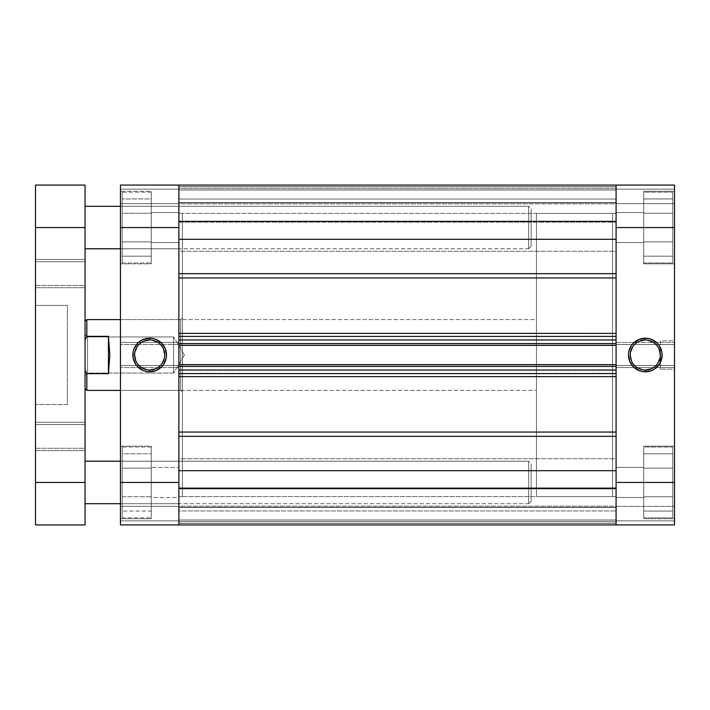 <?xml version="1.0" encoding="UTF-8"?>
<svg xmlns="http://www.w3.org/2000/svg" width="710" height="710" viewBox="0 0 710 710"><rect width="100%" height="100%" fill="white"/><g stroke="black" fill="none" stroke-linecap="round" stroke-linejoin="round"><path stroke-width="0.53" stroke-dasharray="3.55 2.66" d="M643.704 262.957L672.734 262.957L672.734 192.153L643.704 192.153L643.704 262.957L672.734 262.957L672.734 192.153L643.704 192.153L643.704 263.845L643.704 191.265L674.5 191.265L674.5 263.845L643.704 263.845L643.704 191.265L674.5 191.265L674.5 263.845L643.704 263.845L643.704 192.153L643.704 263.845L643.704 192.153L672.734 192.153L672.734 262.957L643.704 262.957L643.704 192.153L672.734 192.153L672.734 262.957L672.734 192.153L672.734 262.957L643.704 262.957M643.704 517.847L672.734 517.847L672.734 447.043L643.704 447.043L643.704 517.847L672.734 517.847L672.734 447.043L643.704 447.043L643.704 518.735L643.704 446.155L674.5 446.155L674.5 518.735L643.704 518.735L643.704 446.155L674.5 446.155L674.5 518.735L643.704 518.735L643.704 447.043L643.704 518.735L643.704 447.043L672.734 447.043L672.734 517.847L643.704 517.847L643.704 447.043L672.734 447.043L672.734 517.847L672.734 447.043L672.734 517.847L643.704 517.847M660.335 369.164L660.335 340.836L674.5 340.836L674.5 369.164L660.335 369.164L674.5 369.164L674.5 340.836L674.5 369.164L674.5 340.836L660.335 340.836L660.335 369.164M645.292 339.957A15.043 15.043 0 0 0 630.249 355A15.043 15.043 0 0 0 645.292 370.043A15.043 15.043 0 0 0 660.335 355A15.043 15.043 0 0 0 645.292 339.957L648.23 340.241M612.544 496.609L616.085 496.609L616.085 213.39L612.544 213.39L612.544 496.609L612.544 213.39L612.544 496.609L612.544 213.39L616.085 213.39L616.085 496.609L536.432 496.609L536.432 213.39L612.544 213.39L612.544 496.609L612.544 213.39L536.432 213.39L536.432 496.609L536.432 213.39L536.432 496.609L612.544 496.609L612.544 213.39L612.544 496.609M616.085 497.488L616.085 467.402L643.704 467.402L643.704 497.488L616.085 497.488L616.085 467.402L643.704 467.402L643.704 497.488L616.085 497.488L643.704 497.488L643.704 467.402L616.085 467.402L616.085 497.488L643.704 497.488L643.704 467.402L616.085 467.402L616.085 497.488M616.085 242.598L616.085 212.512L643.704 212.512L643.704 242.598L616.085 242.598L616.085 212.512L643.704 212.512L643.704 242.598L616.085 242.598L643.704 242.598L643.704 212.512L616.085 212.512L616.085 242.598L643.704 242.598L643.704 212.512L616.085 212.512L616.085 242.598M643.704 191.265L643.704 263.845L674.5 263.845L674.5 227.555L674.5 344.483L616.085 344.483L616.085 227.555L674.5 227.555L674.5 524.93L616.085 524.93L674.5 524.93L674.5 506.345L674.5 524.93L616.085 524.93L616.085 185.07L674.5 185.07L674.5 263.845L674.5 191.265L674.5 263.845L674.5 191.265L643.704 191.265L643.704 263.845L674.5 263.845L674.5 191.265L643.704 191.265M643.704 446.155L643.704 518.735L674.5 518.735L674.5 446.155L674.5 518.735L674.5 446.155L674.5 518.735L674.5 446.155L643.704 446.155L643.704 518.735L674.5 518.735L674.5 446.155L643.704 446.155M616.085 229.623L616.085 185.07L616.085 203.655L616.085 185.07L674.5 185.07L616.085 185.07L674.5 185.07L674.5 227.555L616.085 227.555L616.085 241.453L616.085 224.617L616.085 242.314L616.085 185.07L616.085 203.655L674.5 203.655L674.5 189.144L616.085 189.144L674.5 189.144L616.085 189.144L674.5 189.144L616.085 189.144L674.5 189.144L674.5 203.655L616.085 203.655L616.085 189.144L674.5 189.144L674.5 185.07L616.085 185.07L674.5 185.07L674.5 189.144L616.085 189.144L616.085 185.07L616.085 239.297L178.876 239.297L178.876 185.07L120.46 185.07L178.876 185.07L178.876 482.445L120.46 482.445L120.46 365.517L178.876 365.517L178.876 524.93L120.46 524.93L120.46 185.07L120.46 203.655L120.46 185.07L178.876 185.07L178.876 203.655L178.876 185.07L120.46 185.07L178.876 185.07L178.876 248.793L120.46 248.793L120.46 206.317L178.876 206.317L178.876 242.598L151.266 242.598L151.266 212.512L178.876 212.512L151.266 212.512L151.266 242.598L178.876 242.598L178.876 212.512L178.876 344.483L120.46 344.483L120.46 191.265L151.266 191.265L151.266 263.845L120.46 263.845L120.46 220.473L120.46 227.555L178.876 227.555L120.46 227.555L120.46 185.07L120.46 189.144L178.876 189.144L178.876 203.655L120.46 203.655L120.46 189.144L178.876 189.144L120.46 189.144L178.876 189.144L120.46 189.144L120.46 203.655L178.876 203.655L178.876 189.144L120.46 189.144L120.46 185.07L178.876 185.07L178.876 189.144L120.46 189.144L178.876 189.144L178.876 185.07L616.085 185.07L616.085 186.73L178.876 186.73L178.876 202.527L616.085 202.527L616.085 221.662L178.876 221.662L178.876 202.527L178.876 221.662L616.085 221.662L616.085 202.527L178.876 202.527L178.876 222.115L178.876 185.07L178.876 222.115L178.876 185.07L178.876 221.103L616.085 221.103L616.085 185.07L616.085 224.617L616.085 185.07L616.085 221.103L616.085 186.73L178.876 186.73L616.085 186.73L616.085 221.103L178.876 221.103L178.876 186.73L616.085 186.73L616.085 185.07L178.876 185.07L616.085 185.07L178.876 185.07L616.085 185.07L178.876 185.07L616.085 185.07L616.085 199.022L178.876 199.022L178.876 188.612L616.085 188.612L616.085 199.022L178.876 199.022L178.876 188.612L616.085 188.612L178.876 188.612L178.876 185.07L178.876 188.612L616.085 188.612L616.085 185.07L178.876 185.07L616.085 185.07L616.085 202.776L616.085 190.031L616.085 202.776L178.876 202.776L178.876 190.031L616.085 190.031L178.876 190.031L616.085 190.031L178.876 190.031L178.876 186.845L616.085 186.845L178.876 186.845L178.876 202.776L616.085 202.776L616.085 190.031L178.876 190.031L616.085 190.031L178.876 190.031L616.085 190.031L616.085 186.845L178.876 186.845L178.876 185.07L178.876 186.845L616.085 186.845L616.085 185.07L178.876 185.07L178.876 277.947L616.085 277.947L616.085 333.372L178.876 333.372L178.876 277.947L178.876 366.68L178.876 336.416L616.085 336.416L616.085 339.957L616.085 336.194L178.876 336.416L616.085 336.416L178.876 336.416L616.085 336.416L616.085 234.504L616.085 273.669L178.876 273.669L178.876 229.623M616.085 524.93L616.085 506.345L616.085 524.93L674.5 524.93L616.085 524.93L616.085 365.517L674.5 365.517L674.5 482.445L616.085 482.445L674.5 482.445L674.5 524.93L674.5 520.856L616.085 520.856L616.085 506.345L674.5 506.345L674.5 520.856L616.085 520.856L674.5 520.856L616.085 520.856L674.5 520.856L674.5 506.345L616.085 506.345L616.085 520.856L674.5 520.856L674.5 524.93L616.085 524.93L616.085 520.856L674.5 520.856L616.085 520.856L616.085 524.93L616.085 487.859L178.876 487.859L178.876 488.897L616.085 488.897L616.085 487.859L178.876 487.859L178.876 488.338L616.085 488.338L616.085 487.859L616.085 488.338L178.876 488.338L178.876 507.472L616.085 507.472L616.085 488.338L616.085 507.472L178.876 507.472L178.876 488.338L616.085 488.338L616.085 524.93L616.085 487.859L616.085 524.93L178.876 524.93L178.876 506.345L178.876 524.93L120.46 524.93L178.876 524.93L120.46 524.93L120.46 461.207L178.876 461.207L178.876 503.683L120.46 503.683L120.46 478.3L120.46 518.735L120.46 446.155L151.266 446.155L151.266 518.735L120.46 518.735L120.46 475.363L120.46 482.445L178.876 482.445L178.876 461.207L178.876 497.488L151.266 497.488L151.266 467.402L178.876 467.402L151.266 467.402L151.266 497.488L178.876 497.488L178.876 467.402L178.876 524.93L178.876 506.345L120.46 506.345L120.46 520.856L178.876 520.856L120.46 520.856L178.876 520.856L120.46 520.856L178.876 520.856L120.46 520.856L120.46 506.345L178.876 506.345L178.876 520.856L120.46 520.856L120.46 524.93L178.876 524.93L120.46 524.93L120.46 520.856L178.876 520.856L178.876 524.93L178.876 487.859L178.876 524.93L178.876 487.859L178.876 524.921L178.876 523.27L616.085 523.27L178.876 523.27L178.876 435.39L178.876 470.703L616.085 470.703L616.085 481.868L616.085 435.39L616.085 524.93L178.876 524.93L616.085 524.93L616.085 510.978L178.876 510.978L178.876 521.389L616.085 521.389L616.085 510.978L178.876 510.978L178.876 521.389L616.085 521.389L178.876 521.389L178.876 524.93L616.085 524.93L178.876 524.93L616.085 524.93L616.085 507.224L178.876 507.224L178.876 519.968L616.085 519.968L178.876 519.968L616.085 519.968L178.876 519.968L178.876 523.155L616.085 523.155L178.876 523.155L178.876 507.224L616.085 507.224L616.085 519.968L178.876 519.968L616.085 519.968L178.876 519.968L616.085 519.968L616.085 523.155L178.876 523.155L178.876 524.93L178.876 521.389L616.085 521.389L616.085 524.93L178.876 524.93L616.085 524.93L616.085 523.155L178.876 523.155L178.876 524.93L616.085 524.93M616.085 467.402L616.085 479.507L616.085 467.402M616.085 212.512L616.085 219.195L616.085 212.512M616.085 213.39L616.085 496.609L616.085 213.39L616.085 496.609L178.876 496.609L182.417 496.609L182.417 213.39L178.876 213.39L178.876 496.609L178.876 213.39L182.417 213.39L182.417 496.609L182.417 213.39L182.417 496.609L178.876 496.609L178.876 213.39L178.876 496.609L178.876 213.39L616.085 213.39L616.085 496.609L616.085 213.39L178.876 213.39L178.876 496.609L178.876 214.074L178.876 496.609L616.085 496.609L616.085 213.39M643.704 496.752L643.704 453.832L643.704 511.058L643.704 453.832L643.704 511.058L643.704 496.752L672.734 496.752L672.734 468.138L643.704 468.138L643.704 496.752L643.704 468.138L672.734 468.138L672.734 453.832L643.704 453.832L643.704 468.138L643.704 453.832L672.734 453.832L672.734 468.138L643.704 468.138L672.734 468.138L672.734 496.752L643.704 496.752L672.734 496.752L672.734 511.058L643.704 511.058L643.704 496.752L643.704 511.058L672.734 511.058L672.734 496.752L643.704 496.752L672.734 496.752L672.734 511.058L672.734 453.832L672.734 496.752L672.734 468.138L643.704 468.138L643.704 496.752L643.704 468.138L672.734 468.138L672.734 453.832L643.704 453.832L643.704 468.138L643.704 453.832L672.734 453.832L672.734 468.138L643.704 468.138L672.734 468.138L672.734 496.752L643.704 496.752L672.734 496.752L672.734 511.058L643.704 511.058L643.704 496.752L643.704 511.058L672.734 511.058L672.734 496.752L643.704 496.752M643.704 467.402L643.704 497.488L643.704 467.402M643.704 241.861L643.704 198.942L643.704 256.168L643.704 198.942L643.704 256.168L643.704 241.861L672.734 241.861L672.734 213.248L643.704 213.248L643.704 241.861L643.704 213.248L672.734 213.248L672.734 198.942L643.704 198.942L643.704 213.248L643.704 198.942L672.734 198.942L672.734 213.248L643.704 213.248L672.734 213.248L672.734 241.861L643.704 241.861L672.734 241.861L672.734 256.168L643.704 256.168L643.704 241.861L643.704 256.168L672.734 256.168L672.734 241.861L643.704 241.861L672.734 241.861L672.734 256.168L672.734 198.942L672.734 241.861L672.734 213.248L643.704 213.248L643.704 241.861L643.704 213.248L672.734 213.248L672.734 198.942L643.704 198.942L643.704 213.248L643.704 198.942L672.734 198.942L672.734 213.248L643.704 213.248L672.734 213.248L672.734 241.861L643.704 241.861L672.734 241.861L672.734 256.168L643.704 256.168L643.704 241.861L643.704 256.168L672.734 256.168L672.734 241.861L643.704 241.861M643.704 212.512L643.704 242.598L643.704 212.512M616.085 342.433L674.5 342.433L616.085 342.433L674.5 342.433L674.5 344.483L616.085 344.483L616.085 367.567L616.085 365.517L674.5 365.517L674.5 367.567L616.085 367.567L674.5 367.567L616.085 367.567L674.5 367.567L674.5 342.433L616.085 342.433M616.085 344.483L674.5 344.483L616.085 344.483M616.085 365.517L674.5 365.517L616.085 365.517M616.085 203.655L674.5 203.655L616.085 203.655M616.085 506.345L674.5 506.345L616.085 506.345M651.052 368.898L653.653 367.514M655.933 365.641L657.806 363.36M660.052 357.938L660.335 368.889L660.335 355M659.191 349.24L657.806 346.64M655.933 344.359L653.653 342.486M639.533 341.102L636.932 342.486M634.651 344.359L632.788 346.64M630.533 352.062L630.249 355M631.394 360.76L632.788 363.36M634.651 365.641L636.932 367.514M642.355 369.759L645.292 370.043M660.335 340.836L660.335 352.24L660.335 340.836M672.734 447.043L672.734 517.847L672.734 447.043M672.734 468.138L672.734 511.058L672.734 468.138M672.734 192.153L672.734 262.957L672.734 192.153M672.734 213.248L672.734 256.168L672.734 213.248M151.266 447.043L122.235 447.043L122.235 517.847L151.266 517.847L151.266 446.155L151.266 517.847L122.235 517.847L122.235 447.043L151.266 447.043M151.266 192.153L122.235 192.153L122.235 262.957L151.266 262.957L151.266 191.265L151.266 262.957L122.235 262.957L122.235 192.153L151.266 192.153M149.668 370.043A15.043 15.043 0 0 0 164.72 355A15.043 15.043 0 0 0 149.668 339.957A15.043 15.043 0 0 0 134.625 355A15.043 15.043 0 0 0 149.668 370.043L146.739 369.759M180.651 390.402L180.651 319.598L182.417 317.832L182.417 392.168L180.651 390.402L120.46 390.402L120.46 319.598L180.651 319.598L180.651 390.402L180.651 319.598L120.46 319.598L120.46 390.402L120.46 319.598L120.46 390.402L180.651 390.402L182.417 392.168L182.417 317.832L182.417 391.458L182.417 317.832L180.651 319.598L180.651 390.402M151.266 518.735L151.266 446.155L120.46 446.155L120.46 518.735L151.266 518.735M151.266 263.845L151.266 191.265L120.46 191.265L120.46 263.845L151.266 263.845M178.876 248.793L178.876 206.317L120.46 206.317L120.46 248.793L178.876 248.793M178.876 503.683L178.876 461.207L120.46 461.207L120.46 503.683L178.876 503.683M178.876 497.488L178.876 485.383L178.876 497.488M178.876 242.598L178.876 230.493L178.876 242.598M151.266 213.248L151.266 256.168L151.266 198.942L151.266 213.248L122.235 213.248L122.235 241.861L151.266 241.861L151.266 213.248L151.266 241.861L122.235 241.861L122.235 256.168L151.266 256.168L151.266 241.861L151.266 256.168L122.235 256.168L122.235 241.861L151.266 241.861L122.235 241.861L122.235 213.248L151.266 213.248L122.235 213.248L122.235 198.942L151.266 198.942L151.266 213.248L151.266 198.942L122.235 198.942L122.235 213.248L151.266 213.248M151.266 242.598L151.266 212.512L151.266 242.598M151.266 453.832L151.266 511.058L151.266 453.832L122.235 453.832L122.235 468.138L151.266 468.138L151.266 453.832L151.266 468.138L122.235 468.138L122.235 496.752L151.266 496.752L151.266 468.138L151.266 496.752L122.235 496.752L122.235 511.058L151.266 511.058L151.266 496.752L151.266 511.058L122.235 511.058L122.235 496.752L151.266 496.752L122.235 496.752L122.235 468.138L151.266 468.138L122.235 468.138L122.235 453.832L151.266 453.832M151.266 497.488L151.266 467.402L151.266 497.488M178.876 367.567L120.46 367.567L178.876 367.567L120.46 367.567L120.46 365.517L178.876 365.517L178.876 342.433L178.876 344.483L120.46 344.483L120.46 342.433L178.876 342.433L120.46 342.433L178.876 342.433L120.46 342.433L120.46 367.567L178.876 367.567M178.876 365.517L120.46 365.517L178.876 365.517M178.876 344.483L120.46 344.483L178.876 344.483M178.876 506.345L120.46 506.345L178.876 506.345M178.876 203.655L120.46 203.655L178.876 203.655M143.917 341.102L141.308 342.486M139.036 344.359L137.163 346.64M134.918 352.062L134.625 355M135.77 360.76L137.163 363.36M139.036 365.641L141.308 367.514M155.428 368.898L158.028 367.514M160.309 365.641L162.182 363.36M164.427 357.938L164.72 355M163.575 349.24L162.182 346.64M160.309 344.359L158.028 342.486M152.606 340.241L149.668 339.957M122.235 262.957L122.235 192.153L122.235 262.957M122.235 241.861L122.235 198.942L122.235 241.861M122.235 517.847L122.235 447.043L122.235 517.847M122.235 468.138L122.235 511.058L122.235 468.138M87.543 373.052L87.543 336.948L85.058 334.463L85.058 375.537L87.543 373.052L173.568 373.052L184.414 355L173.568 336.948L173.568 373.052L173.568 336.948L87.543 336.948L87.543 373.052L87.543 336.948L173.568 336.948L173.568 373.052L87.543 373.052L85.058 375.537L85.058 334.463L85.058 375.137L85.058 334.463L87.543 336.948L87.543 373.052M85.058 370.017L85.058 321.373L85.058 388.308L85.058 370.017L86.833 373.646L108.426 373.646L109.846 355L108.426 336.354L86.833 336.354L86.833 319.598L86.833 336.354L85.058 339.983L85.058 370.017L86.833 373.646L86.833 390.402L86.833 373.646L108.426 373.646L108.426 336.354L86.833 336.354L85.058 339.983L85.058 370.017M120.46 319.598L536.432 319.598L536.432 390.402L120.46 390.402L536.432 390.402L536.432 319.598L120.46 319.598M536.432 390.402L536.432 319.598L536.432 390.402M184.414 355L173.568 373.052L173.568 336.948L184.414 355M108.426 373.646L109.846 355L108.426 336.354L108.426 373.646M178.876 251.269L178.876 203.832L616.085 203.832L616.085 251.269L178.876 251.269L178.876 203.832L616.085 203.832L616.085 251.269L178.876 251.269L178.876 203.832L178.876 251.269L178.876 203.832L178.876 251.269L616.085 251.269L616.085 203.832L616.085 250.816L616.085 203.832L178.876 203.832L178.876 251.269L616.085 251.269L616.085 203.832L178.876 203.832L178.876 251.269M178.876 506.168L178.876 458.731L616.085 458.731L616.085 506.168L178.876 506.168L178.876 458.731L616.085 458.731L616.085 506.168L178.876 506.168L178.876 458.731L178.876 506.168L178.876 458.731L178.876 506.168L616.085 506.168L616.085 458.731L616.085 505.706L616.085 458.731L178.876 458.731L178.876 506.168L616.085 506.168L616.085 458.731L178.876 458.731L178.876 506.168M178.876 376.628L616.085 376.628L616.085 432.053L178.876 432.053L178.876 376.628L178.876 436.33L178.876 432.053L616.085 432.053L616.085 376.628L616.085 435.39L616.085 373.318L178.876 373.584L178.876 418.953L178.876 373.318L616.085 373.584L616.085 343.32L616.085 366.68L178.876 366.68L616.085 366.68L178.876 366.68L178.876 364.647L616.085 364.647L178.876 364.647L178.876 366.413L616.085 366.413L616.085 370.043L178.876 370.043L178.876 345.087L616.085 345.087L616.085 364.913L178.876 364.913L616.085 364.913L616.085 366.68L178.876 366.68L616.085 366.68L178.876 366.68L616.085 366.68L616.085 364.647L178.876 364.647L616.085 364.647L178.876 364.647L616.085 364.647L616.085 366.413L178.876 366.413L178.876 373.584L178.876 370.043L616.085 370.043L616.085 373.584L178.876 373.584L616.085 373.584L178.876 373.584L178.876 376.628L178.876 373.584L616.085 373.584L616.085 376.628L178.876 376.628M178.876 277.947L178.876 318.888L178.876 239.297L178.876 273.669L616.085 273.669L616.085 277.947L178.876 277.947L178.876 273.669L178.876 277.947M178.876 524.628L178.876 481.868M616.085 343.587L616.085 339.957L178.876 339.957L616.085 339.957L616.085 345.353L178.876 345.353L178.876 343.32L616.085 343.32L178.876 343.32L616.085 343.32L616.085 345.353L616.085 343.587L178.876 343.587L178.876 345.353L616.085 345.353L616.085 343.32L616.085 345.087L178.876 345.087L178.876 343.32L616.085 343.32L178.876 343.32L616.085 343.32L178.876 343.32L178.876 345.353L616.085 345.353L178.876 345.353L616.085 345.353L178.876 345.353L178.876 343.587L616.085 343.587M616.085 524.628L616.085 481.868M616.085 239.297L178.876 239.297M616.085 436.33L178.876 436.33L616.085 436.33L616.085 432.053L616.085 436.33M178.876 470.703L616.085 470.703M616.085 523.27L178.876 523.27L178.876 488.897L616.085 488.897L616.085 523.27L616.085 488.897L178.876 488.897L178.876 523.27L616.085 523.27M178.876 507.224L616.085 507.224L178.876 507.224M178.876 343.32L178.876 366.68L616.085 366.68L616.085 343.32L178.876 343.32M178.876 202.776L616.085 202.776L178.876 202.776M178.876 221.103L178.876 222.141L178.876 221.662L616.085 221.662L616.085 222.141L616.085 221.103L178.876 221.103L616.085 221.103L616.085 222.141L616.085 221.662L178.876 221.662L178.876 222.141L178.876 221.103M616.085 199.022L616.085 202.527L178.876 202.527L178.876 199.022L616.085 199.022L178.876 199.022L178.876 202.527L616.085 202.527L616.085 199.022M616.085 333.372L178.876 333.372L178.876 336.416L616.085 336.416L616.085 333.372M178.876 487.859L616.085 487.859L616.085 488.897L178.876 488.897L178.876 487.859L616.085 487.859L616.085 488.338L178.876 488.338L178.876 487.859M616.085 510.978L616.085 507.472L178.876 507.472L178.876 510.978L616.085 510.978L178.876 510.978L178.876 507.472L616.085 507.472L616.085 510.978M528.648 503.683L531.124 501.207L531.124 463.683L528.648 461.207L528.648 503.683L528.648 461.207L120.46 461.207L528.648 461.207L528.648 503.683L120.46 503.683L528.648 503.683L528.648 461.207L531.124 463.683L531.124 501.207L531.124 464.047L531.124 501.207L528.648 503.683M528.648 248.793L531.124 246.317L531.124 208.793L528.648 206.317L528.648 248.793L528.648 206.317L120.46 206.317L528.648 206.317L528.648 248.793L120.46 248.793L528.648 248.793L528.648 206.317L531.124 208.793L531.124 246.317L531.124 209.148L531.124 246.317L528.648 248.793M85.058 206.317L85.058 524.93L35.5 524.93L35.5 185.07L85.058 185.07L85.058 248.385L85.058 206.317M85.058 461.207L85.058 503.683L85.058 461.207M85.058 259.416L85.058 287.736L35.5 287.736L35.5 259.416L85.058 259.416L35.5 259.416L35.5 287.736L35.5 259.416L35.5 287.736L85.058 287.736L85.058 259.416M85.058 422.264L85.058 450.584L35.5 450.584L35.5 422.264L85.058 422.264L35.5 422.264L35.5 450.584L35.5 422.264L35.5 450.584L85.058 450.584L85.058 422.264M85.058 261.715L85.058 285.438L35.5 285.438L35.5 261.715L85.058 261.715L35.5 261.715L35.5 285.438L35.5 261.715L35.5 285.438L85.058 285.438L85.058 261.715M85.058 424.562L85.058 448.285L35.5 448.285L35.5 424.562L85.058 424.562L35.5 424.562L35.5 448.285L35.5 424.562L35.5 448.285L85.058 448.285L85.058 424.562M35.5 404.558L35.5 305.442L67.361 305.442L67.361 404.558L35.5 404.558L67.361 404.558L67.361 305.442L67.361 404.558L67.361 305.442L35.5 305.442L35.5 404.558M35.5 305.442L35.5 403.608L35.5 305.442M85.058 185.07L35.5 185.07L35.5 227.555L85.058 227.555L85.058 482.445L35.5 482.445L35.5 227.555L85.058 227.555L85.058 185.07M35.5 482.445L85.058 482.445L85.058 524.93L35.5 524.93L35.5 482.445M178.876 222.141L616.085 222.141L178.876 222.141"/><path stroke-width="1.06" d="M645.292 339.957L645.292 338.182A16.818 16.818 0 0 1 662.11 355A16.818 16.818 0 0 1 645.292 371.818L651.727 370.54L654.638 368.978L659.279 364.345L660.832 361.434L662.11 355L661.782 351.716L659.279 345.655L657.185 343.108L651.727 339.46L648.576 338.51L645.292 338.182L638.858 339.46L633.4 343.108L631.314 345.655L628.803 351.716L628.474 355L629.761 361.434L633.4 366.892L638.858 370.54L642.009 371.49L645.292 371.818L645.292 370.043A15.043 15.043 0 0 0 660.335 355A15.043 15.043 0 0 0 645.292 339.957A15.043 15.043 0 0 1 660.335 355A15.043 15.043 0 0 1 645.292 370.043A15.043 15.043 0 0 1 630.249 355A15.043 15.043 0 0 1 645.292 339.957A15.043 15.043 0 0 0 630.249 355A15.043 15.043 0 0 0 645.292 370.043L645.292 371.818A16.818 16.818 0 0 1 628.474 355A16.818 16.818 0 0 1 645.292 338.182L645.292 339.957L639.533 341.102M674.5 185.07L616.085 185.07L616.085 524.93L674.5 524.93L674.5 185.07L616.085 185.07L616.085 227.555L674.5 227.555L674.5 482.445L616.085 482.445L616.085 227.555L674.5 227.555L674.5 185.07M674.5 524.93L616.085 524.93L616.085 470.703L178.876 470.703L178.876 524.93L178.876 185.07L120.46 185.07L120.46 524.93L178.876 524.93L178.876 482.445L120.46 482.445L120.46 227.555L178.876 227.555L178.876 482.445L120.46 482.445L120.46 524.93L616.085 524.93L616.085 482.445L674.5 482.445L674.5 524.93M645.292 370.043L651.052 368.898M653.653 367.514L655.933 365.641M657.806 363.36L660.052 357.938M660.335 355L659.191 349.24M657.806 346.64L655.933 344.359M653.653 342.486L648.23 340.241M636.932 342.486L634.651 344.359M632.788 346.64L630.533 352.062M630.249 355L631.394 360.76M632.788 363.36L634.651 365.641M636.932 367.514L642.355 369.759M149.668 370.043L149.668 371.818A16.818 16.818 0 0 1 132.859 355A16.818 16.818 0 0 1 149.668 338.182L143.234 339.46L140.332 341.022L137.775 343.108L134.137 348.566L133.178 351.716L133.178 358.284L135.69 364.345L137.775 366.892L143.234 370.54L146.393 371.49L149.668 371.818L156.102 370.54L161.56 366.892L163.655 364.345L166.167 358.284L166.486 355L165.208 348.566L161.56 343.108L156.102 339.46L152.952 338.51L149.668 338.182L149.668 339.957A15.043 15.043 0 0 0 134.625 355A15.043 15.043 0 0 0 149.668 370.043A15.043 15.043 0 0 0 164.72 355A15.043 15.043 0 0 0 149.668 339.957L149.668 338.182A16.818 16.818 0 0 1 166.486 355A16.818 16.818 0 0 1 149.668 371.818L149.668 370.043A15.043 15.043 0 0 1 134.625 355A15.043 15.043 0 0 1 149.668 339.957A15.043 15.043 0 0 1 164.72 355A15.043 15.043 0 0 1 149.668 370.043L155.428 368.898M178.876 229.623L178.876 185.07L178.876 239.297L616.085 239.297L616.085 185.07L178.876 185.07L178.876 227.555L120.46 227.555L120.46 185.07L616.085 185.07L616.085 229.623M149.668 339.957L143.917 341.102M141.308 342.486L139.036 344.359M137.163 346.64L134.918 352.062M134.625 355L135.77 360.76M137.163 363.36L139.036 365.641M141.308 367.514L146.739 369.759M158.028 367.514L160.309 365.641M162.182 363.36L164.427 357.938M164.72 355L163.575 349.24M162.182 346.64L160.309 344.359M158.028 342.486L152.606 340.241M86.833 373.646L85.058 370.017L86.833 373.646L86.833 390.402L86.833 373.646L108.426 373.646L86.833 373.646M85.058 388.627L86.833 390.402L120.46 390.402L86.833 390.402L85.058 388.627M86.833 319.598L120.46 319.598L86.833 319.598L86.833 336.354L108.426 336.354L109.846 355L108.426 373.646L109.846 355L108.426 336.354L108.426 373.646L108.426 336.354L86.833 336.354L86.833 319.598L85.058 321.373M85.058 339.983L86.833 336.354L85.058 339.983M616.085 277.947L178.876 277.947L616.085 277.947M178.876 333.372L616.085 333.372L178.876 333.372M616.085 376.628L178.876 376.628L616.085 376.628M178.876 432.053L616.085 432.053L178.876 432.053M178.876 339.957L178.876 343.587L616.085 343.587L616.085 339.957L616.085 343.587L178.876 343.587L178.876 339.957L616.085 339.957L178.876 339.957M178.876 366.413L178.876 370.043L178.876 366.413L616.085 366.413L616.085 370.043L178.876 370.043L616.085 370.043L616.085 366.413L178.876 366.413M178.876 481.868L178.876 524.921M616.085 481.868L616.085 524.921M616.085 470.703L178.876 470.703M178.876 436.33L616.085 436.33L178.876 436.33M616.085 273.669L178.876 273.669L616.085 273.669M178.876 239.297L616.085 239.297M178.876 373.584L616.085 373.584L178.876 373.584M178.876 364.647L616.085 364.647L178.876 364.647M178.876 336.416L616.085 336.416L178.876 336.416M616.085 345.353L178.876 345.353L616.085 345.353M85.058 248.793L120.46 248.793L85.058 248.793M120.46 206.317L85.058 206.317L120.46 206.317M85.058 503.683L120.46 503.683L85.058 503.683M120.46 461.207L85.058 461.207L120.46 461.207M85.058 524.93L85.058 185.07L35.5 185.07L35.5 524.93L85.058 524.93L85.058 482.445L35.5 482.445L35.5 227.555L85.058 227.555L85.058 482.445L35.5 482.445L35.5 524.93L85.058 524.93M35.5 185.07L85.058 185.07L85.058 227.555L35.5 227.555L35.5 185.07"/></g></svg>

